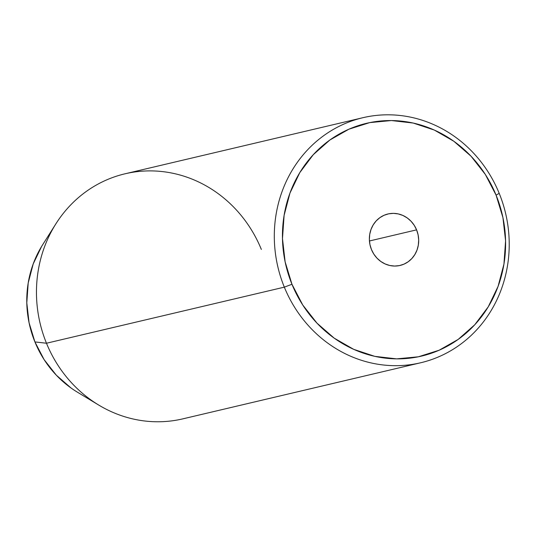 <?xml version="1.0" encoding="UTF-8"?>
<svg xmlns="http://www.w3.org/2000/svg" width="536" height="536" viewBox="0 0 536 536"><rect width="100%" height="100%" fill="white"/><g stroke="black" fill="none" stroke-linecap="round" stroke-linejoin="round"><path stroke-width="0.8" d="M416.593 229.857A26.438 24.562 -103.3 0 1 400.097 265.441A26.438 24.562 -103.3 0 1 371.468 249.562L369.954 244.604L369.371 239.458L369.733 234.326L371.026 229.401L373.203 224.865L376.185 220.906L379.85 217.67L384.057 215.278L388.654 213.824L393.451 213.368L398.275 213.924L402.931 215.465L407.246 217.944L411.058 221.261L414.214 225.281L416.593 229.857L418.1 234.815L418.69 239.96L418.328 245.093L417.035 250.017L414.851 254.546L411.876 258.513L408.211 261.749L403.997 264.141L399.407 265.595L394.61 266.05L389.786 265.494L385.129 263.947L380.808 261.474L377.002 258.158L373.847 254.138L371.468 249.562A26.438 24.562 -103.3 0 1 387.964 213.978A26.438 24.562 -103.3 0 1 416.593 229.857L369.445 240.979L416.593 229.857M55.891 223.82L42.565 244.898A102.276 95.033 76.7 0 0 34.914 341.921L46.478 343.234L284.328 287.149L291.966 284.268A119.595 111.12 -103.3 0 1 348.929 129.189A119.595 111.12 -103.3 0 1 496.088 195.151L499.197 193.335A125.893 116.969 76.7 0 0 344.286 123.903A125.893 116.969 76.7 0 0 284.328 287.149A125.893 116.969 -103.3 0 1 362.872 117.712A125.893 116.969 -103.3 0 1 499.197 193.335A125.893 116.969 -103.3 0 1 420.66 362.772A125.893 116.969 -103.3 0 1 284.328 287.149L46.478 343.234A125.893 116.969 -103.3 0 1 55.891 223.82A125.893 116.969 -103.3 0 1 163.735 171.748A125.893 116.969 -103.3 0 1 261.347 249.428M362.872 117.712L125.015 173.805A125.893 116.969 76.7 0 0 46.478 343.234A125.893 116.969 76.7 0 0 182.81 418.864L420.66 362.772M71.053 388.004L56.32 375.187L44.12 359.623L34.914 341.921L29.071 322.746L26.8 302.847L28.2 282.988L33.205 263.926L41.634 246.393M291.966 284.268L302.726 304.971L316.997 323.168L334.223 338.162L353.753 349.365L374.825 356.36L396.64 358.865L418.355 356.795L439.131 350.229L458.18 339.409L474.755 324.762L488.236 306.847L498.091 286.351L503.947 264.06L505.582 240.832L502.929 217.569L496.088 195.151L485.328 174.441L471.064 156.244L453.831 141.256L434.307 130.054L413.229 123.059L391.421 120.546L369.706 122.617L348.929 129.189L329.881 140.003L313.305 154.656L299.825 172.572L289.969 193.067L284.114 215.358L282.479 238.58L285.132 261.849L291.966 284.268L284.328 287.149A125.893 116.969 76.7 0 0 439.239 356.581A125.893 116.969 76.7 0 0 499.197 193.335L496.088 195.151A119.595 111.12 -103.3 0 1 439.131 350.229A119.595 111.12 -103.3 0 1 291.966 284.268M98.617 405.002A125.893 116.969 -103.3 0 1 46.478 343.234L34.914 341.921A102.276 95.033 76.7 0 0 77.278 392.097L98.617 405.002"/></g></svg>
